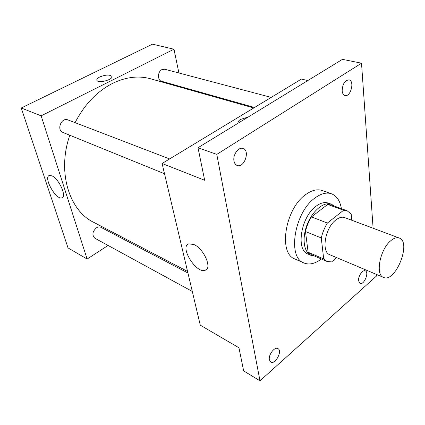 <?xml version="1.0" encoding="UTF-8"?>
<svg xmlns="http://www.w3.org/2000/svg" width="425" height="425" viewBox="0 0 425 425"><rect width="100%" height="100%" fill="white"/><g stroke="black" fill="none" stroke-linecap="round" stroke-linejoin="round"><path stroke-width="0.64" d="M390.697 240.784C393.89 238.08 396.722 237.155 399.197 238.011C411.91 241.921 395.441 283.294 383.52 277.397C375.11 274.927 379.966 249.406 390.697 240.784M383.52 277.397L329.858 254.756C321.013 252.03 325.088 227.784 335.909 219.927C339.123 217.451 342.04 216.67 344.654 217.584L399.197 238.011M326.91 261.386L311.397 254.702L308.125 252.248L305.479 231.529L321.279 237.963L323.691 258.931L326.91 261.386L331.601 261.943L336.728 257.651M351.757 220.246L351.209 214.025L347.066 210.742L343.612 210.258L327.383 223.056C324.551 227.673 322.517 232.645 321.279 237.963M343.612 210.258L327.717 204.43L311.477 216.888L327.383 223.056M327.717 204.43L331.208 204.935L347.066 210.742M305.479 231.529C306.669 226.297 308.672 221.414 311.477 216.888M334.502 206.141L331.452 204.234C324.036 201.354 312.694 210.502 307.28 224.241C301.771 237.936 303.726 252.376 311.095 255.377L314.617 256.089M311.095 255.377L308.056 254.07C295.556 250.134 300.953 216.67 316.173 206.13C320.631 202.852 324.684 201.843 328.344 203.102L331.452 204.234M308.125 252.248L323.691 258.931M321.364 259C315.042 263.776 309.225 265.099 303.912 262.969C287.029 257.598 294.456 211.947 315.207 197.811C321.162 193.492 326.575 192.148 331.447 193.784C336.77 195.888 340.09 200.85 341.402 208.664M303.912 262.969L294.955 258.995C277.977 253.55 285.17 208.33 305.926 194.422C311.876 190.172 317.305 188.87 322.214 190.517L331.447 193.784M269.37 359.81C268.217 354.832 274.736 346.38 277.955 348.606C282.763 350.885 275.209 365.043 270.741 362.079L269.37 359.81M233.989 161.022C232.64 154.865 238.632 146.636 243.058 148.484C250.421 150.556 244.184 168.406 237.145 165.447C235.492 164.799 234.441 163.322 233.989 161.022M342.162 90.902C342.497 84.07 344.776 80.389 348.999 79.863C354.896 80.83 350.668 97.293 345.004 95.54C343.4 95.062 342.449 93.516 342.162 90.902M358.567 280.787C357.999 276.324 362.7 269.423 365.309 270.842C369.484 272.271 363.901 285.483 359.98 283.427L358.567 280.787M373.108 228.241L361.521 63.192L216.787 154.392L259.988 380.827L376.465 276.064L376.348 274.369M307.801 80.559L301.453 79.071L162.09 163.492L204.664 180.269L198.002 147.725L342.481 59.346L361.521 63.192M198.002 147.725L216.787 154.392M162.09 163.492L200.26 325.162L238.946 347.762L243.679 370.892L259.988 380.827M194.06 244.577C204.011 248.859 212.436 268.547 205.195 270.263C196.281 274.114 179.175 246.542 188.827 243.817L194.06 244.577M238.069 123.213C237.75 121.917 238.584 120.642 240.566 119.393L248.03 117.119M238.016 122.979C237.867 121.747 238.717 120.557 240.566 119.398L248.025 117.125M75.082 122.655C84.432 104.571 96.858 91.518 112.365 83.491C125.763 76.983 138.529 75.427 150.673 78.811L253.752 107.966M187.579 271.442L93.574 222.264C69.094 210.471 56.95 171.647 69.828 135.251M169.607 158.939L67.91 119.903C61.381 117.018 56.222 130.093 62.958 132.457L164.512 173.756M254.548 107.483L161.585 81.271C157.308 80.378 157.548 71.565 161.941 69.588L164.688 69.233L271.203 97.394M192.302 291.444L94.908 238.25C91.816 235.105 92.331 231.614 96.454 227.789C98.074 226.822 99.578 226.674 100.959 227.343L187.946 273.009M181.953 87.656L181.81 86.976M178.909 72.994L173.974 49.215L41.151 115.839L87.125 259.059L108.062 245.438M120.275 237.485L121.343 236.794M87.125 259.059L68.032 247.908L21.25 108.003L152.447 44.173L173.974 49.215M21.25 108.003L41.151 115.839M52.025 175.892C59.054 178.835 67.07 196.929 61.848 197.843C55.994 200.318 42.968 176.986 49.412 175.472L52.025 175.892M96.81 80.176C96.634 79.14 97.633 78.067 99.806 76.957C105.485 74.704 109.469 74.487 111.748 76.293C113.879 79.475 98.276 83.799 96.9 80.394C96.475 79.321 97.447 78.173 99.801 76.952C105.49 74.71 109.469 74.487 111.748 76.298L111.839 76.521M206.879 269.02L205.195 270.263M62.565 197.428L61.848 197.843"/></g></svg>
